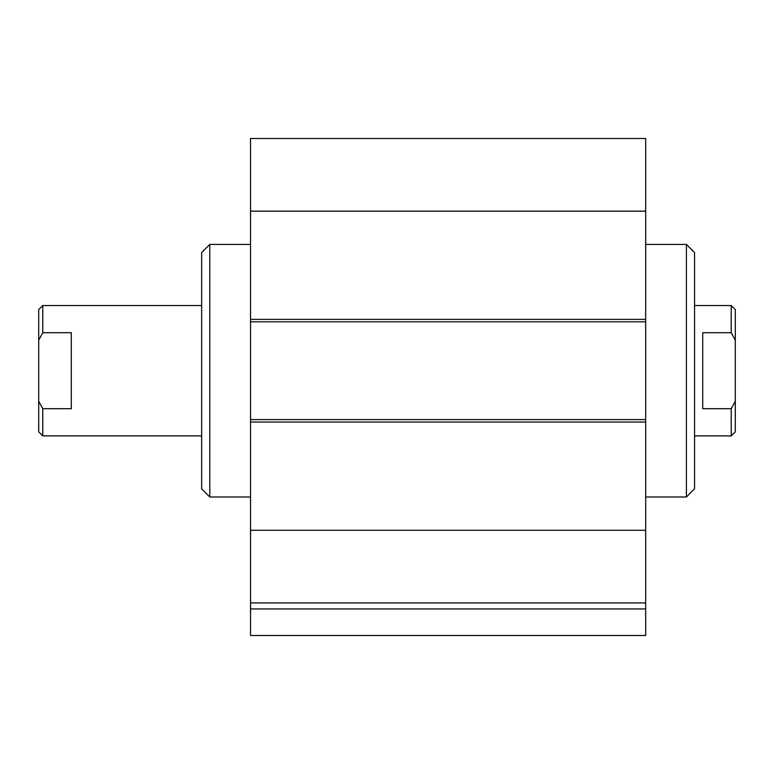 <?xml version="1.0" encoding="UTF-8"?>
<svg xmlns="http://www.w3.org/2000/svg" width="774" height="774" viewBox="0 0 774 774"><rect width="100%" height="100%" fill="white"/><g stroke="black" fill="none" stroke-linecap="round" stroke-linejoin="round"><path stroke-width="1.16" d="M250.534 496.985L209.793 496.985L209.793 244.42L250.534 244.42M209.793 244.42L201.646 252.566L201.646 488.839L209.793 496.985M686.412 496.985L694.559 488.839L694.559 252.566L686.412 244.42L686.412 496.985L645.68 496.985M250.534 608.944L250.534 635.493L645.68 635.493L645.68 138.507L250.534 138.507L250.534 608.944L645.68 608.944M250.534 321.82L645.68 321.82M645.68 419.585L250.534 419.585M250.534 530.258L645.68 530.258M250.534 602.907L645.68 602.907M250.534 211.157L645.68 211.157M71.285 408.701L42.773 408.701L38.7 401.193L38.7 340.221L42.773 332.704L71.285 332.704L71.285 408.701M38.7 401.193L38.7 431.815L42.773 435.888L42.773 408.701M42.773 332.704L42.773 305.527L38.7 309.6L38.7 340.221M702.715 408.701L702.715 332.704L731.227 332.704L735.3 340.221L735.3 401.193L731.227 408.701L702.715 408.701M731.227 408.701L731.227 435.888L694.559 435.888M694.559 305.527L731.227 305.527L731.227 332.704M731.227 435.888L735.3 431.815L735.3 401.193M735.3 340.221L735.3 309.6L731.227 305.527M645.68 319.381L250.534 319.381M250.534 422.033L645.68 422.033M686.412 244.42L645.68 244.42M42.773 435.888L201.646 435.888M42.773 305.527L201.646 305.527"/></g></svg>
